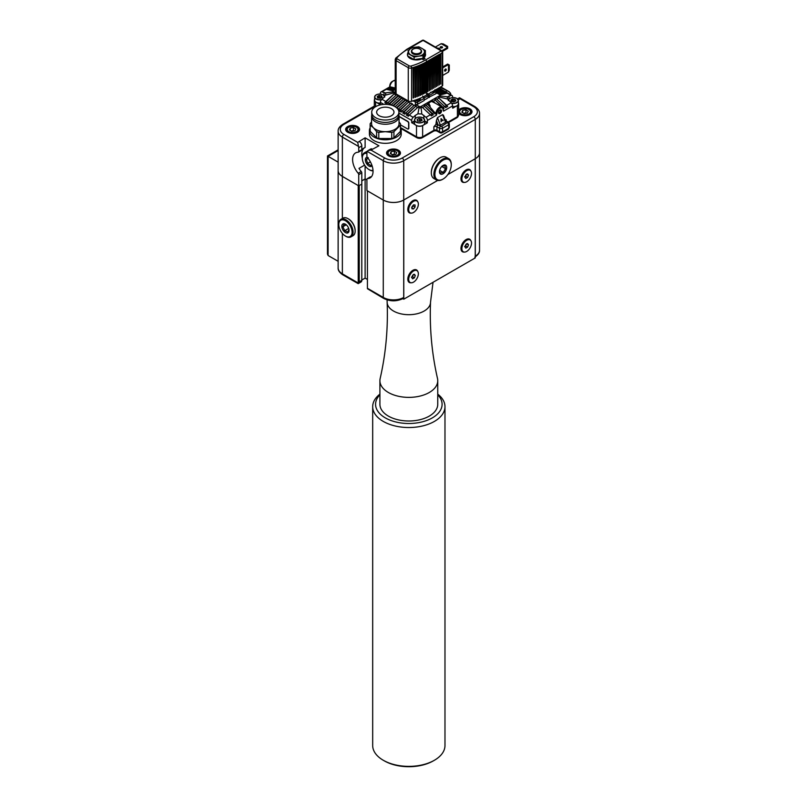 <?xml version="1.0" encoding="UTF-8"?>
<svg xmlns="http://www.w3.org/2000/svg" width="807" height="807" viewBox="0 0 807 807"><rect width="100%" height="100%" fill="white"/><g stroke="black" fill="none" stroke-linecap="round" stroke-linejoin="round"><path stroke-width="1.21" d="M338.133 162.126L328.106 156.336L338.133 150.546M358.278 185.59L342.37 176.44A14.455 8.352 180 0 1 338.133 170.539A14.455 8.352 180 0 1 338.133 170.519L338.133 267.934A14.455 8.352 180 0 0 342.37 273.845L342.37 233.425M359.246 185.59L359.246 281.814L358.197 283.63L361.052 281.986A3.611 2.088 -120 0 0 361.798 280.332L361.798 184.117L359.186 185.59M365.117 165.939L365.117 178.912L366.913 179.941L365.117 178.952L361.798 180.869M367.427 190.906L367.427 288.724L383.718 298.449C390.235 301.586 396.751 301.586 403.268 298.449A2.169 1.251 -120 0 0 403.722 297.45L403.692 200.035A14.455 8.352 180 0 1 383.275 200.055L367.427 190.866M437.687 180.435L403.742 200.005M403.772 200.025L403.772 299.195L475.242 257.927L475.242 158.757L447.804 174.594M475.262 158.717L475.293 158.727A14.455 8.352 180 0 0 479.529 152.826A14.455 8.352 180 0 1 479.529 152.826L479.529 250.231A14.455 8.352 180 0 1 475.293 256.132L475.293 158.727M368.214 157.587L366.388 159.423L367.639 163.418L370.716 165.586L371.714 164.739M367.639 163.418L370.373 161.834M387.098 299.891L387.138 302.211A21.688 12.519 0 0 0 387.148 302.464C388.147 328.368 385.817 353.708 380.158 378.503A28.921 16.695 0 0 0 379.915 380.692A28.921 16.695 0 0 0 388.803 392.727A28.921 16.695 0 0 0 429.687 392.252A28.921 16.695 0 0 0 437.747 380.692A28.921 16.695 0 0 0 437.505 378.503C431.846 353.708 429.516 328.368 430.514 302.464A21.688 12.519 0 0 0 430.524 302.211L433.036 282.299M437.747 380.692L437.747 404.297A28.921 16.695 180 0 1 429.687 415.867A28.921 16.695 180 0 1 398.033 419.791A28.921 16.695 180 0 1 379.915 404.297L379.915 380.692M387.148 302.464A21.688 12.519 0 0 0 393.806 311.209A21.688 12.519 0 0 0 424.472 310.846A21.688 12.519 0 0 0 430.514 302.464M379.915 394.139A36.154 20.871 0 0 0 372.683 406.657A36.154 20.871 0 0 0 387.874 423.665A36.154 20.871 0 0 0 425.4 425.208A36.154 20.871 0 0 0 444.98 406.657A36.154 20.871 0 0 0 437.747 394.139M437.747 394.815A33.258 19.197 180 0 1 431.12 418.551A33.258 19.197 180 0 1 389.549 419.943A33.258 19.197 180 0 1 379.915 394.815M444.98 406.657L444.98 745.507A36.154 20.871 180 0 1 434.398 760.265A36.154 20.871 180 0 1 387.874 762.504A36.154 20.871 180 0 1 383.275 760.265A36.154 20.871 180 0 1 372.683 745.507L372.683 406.657M383.275 760.265L384.293 760.85A34.701 20.034 0 0 0 388.712 763.008A34.701 20.034 0 0 0 433.369 760.85L434.398 760.265M412.004 208.065L413.537 208.942L412.004 208.801L412.004 206.753L413.537 204.857L415.07 204.988L415.07 207.036L413.123 205.916L411.59 207.823M415.07 207.036L413.537 208.942M411.136 203.465A6.819 3.934 -60 0 1 416.947 200.993A6.819 3.934 -60 0 1 415.938 210.334A6.819 3.934 -60 0 1 410.127 212.806A6.819 3.934 -60 0 1 411.136 203.465M412.77 200.731A6.819 3.934 -60 0 1 416.039 200.469L416.947 200.993M410.127 212.806L409.22 212.281A6.819 3.934 -60 0 1 407.807 209.326M467.586 177.459L465.821 178.488L464.933 177.227L465.821 174.948L467.586 173.919L468.474 175.18L467.586 177.459L465.649 176.34L464.62 176.773M465.649 176.34L466.527 174.06M466.94 174.292L468.474 175.18M466.698 170.64A6.819 3.934 -60 0 1 470.108 170.297A6.819 3.934 -60 0 1 471.157 175.765A6.819 3.934 -60 0 1 466.698 181.767A6.819 3.934 -60 0 1 463.289 182.11A6.819 3.934 -60 0 1 462.25 176.642A6.819 3.934 -60 0 1 466.698 170.64M465.942 170.035A6.819 3.934 -60 0 1 469.21 169.773L470.108 170.297M463.289 182.11L462.391 181.585A6.819 3.934 -60 0 1 460.979 178.629M343.278 223.801A5.104 2.946 60 0 1 345.436 224.215A5.104 2.946 60 0 1 349.048 230.469A5.104 2.946 60 0 1 347.605 232.971A5.104 2.946 60 0 1 342.551 229.218A5.104 2.946 60 0 1 343.278 223.801M345.941 224.548L344.095 224.154L342.874 226.747L344.73 230.681L347.807 232.023L349.028 229.44M342.874 226.747L346.253 224.79M344.73 230.681L348.674 228.401M340.887 219.322L342.935 218.142A10.118 5.841 60 0 1 343.701 217.819A10.118 5.841 60 0 1 347.999 218.647A10.118 5.841 60 0 1 355.151 231.044A10.118 5.841 60 0 1 353.052 235.674L351.015 236.855A10.118 5.841 -120 0 0 351.358 225.799A10.118 5.841 -120 0 0 341.654 219A10.118 5.841 -120 0 0 340.887 219.322A10.118 5.841 -120 0 0 338.789 223.963A10.118 5.841 -120 0 0 338.799 224.265M348.261 218.798A9.402 5.427 60 0 1 348.503 218.939A9.402 5.427 60 0 1 355.151 230.449A9.402 5.427 60 0 1 355.151 230.741M345.689 236.199A10.118 5.841 -120 0 0 345.951 236.36A10.118 5.841 -120 0 0 350.248 237.177A10.118 5.841 -120 0 0 351.015 236.855M341.452 219.948A9.402 5.427 60 0 1 351.741 229.602A9.402 5.427 60 0 1 345.436 236.058A9.402 5.427 60 0 1 338.789 224.548A9.402 5.427 60 0 1 341.452 219.948M361.798 280.039L365.117 278.122L365.117 178.952M365.117 278.122L367.427 279.444M358.217 185.59L358.217 282.995L342.37 273.845A2.169 1.251 -60 0 0 342.824 274.834L358.197 283.63M357.713 282.692L358.217 282.995M403.772 299.195L402.864 298.671M338.133 261.297L328.106 255.516L328.106 156.336L327.471 155.973L327.471 254.104L328.106 255.516M464.277 252.066A7.233 4.176 -60 0 1 460.979 248.455A7.233 4.176 -60 0 1 466.093 239.598A7.233 4.176 -60 0 1 470.874 240.657M464.277 182.412A7.233 4.176 -60 0 1 460.979 178.801A7.233 4.176 -60 0 1 466.093 169.944A7.233 4.176 -60 0 1 470.874 171.003M411.116 213.109A7.233 4.176 -60 0 1 407.807 209.497A7.233 4.176 -60 0 1 412.922 200.64A7.233 4.176 -60 0 1 417.703 201.7M411.116 282.763A7.233 4.176 -60 0 1 407.807 279.151A7.233 4.176 -60 0 1 412.922 270.295A7.233 4.176 -60 0 1 417.703 271.354M410.127 282.46A6.819 3.934 -60 0 1 409.078 276.993A6.819 3.934 -60 0 1 413.537 270.991A6.819 3.934 -60 0 1 416.947 270.648A6.819 3.934 -60 0 1 417.986 276.115A6.819 3.934 -60 0 1 413.537 282.127A6.819 3.934 -60 0 1 410.127 282.46L409.22 281.936A6.819 3.934 -60 0 1 407.807 278.98M412.77 270.385A6.819 3.934 -60 0 1 416.039 270.133L416.947 270.648M463.289 251.764A6.819 3.934 -60 0 1 462.25 246.296A6.819 3.934 -60 0 1 466.698 240.294A6.819 3.934 -60 0 1 470.108 239.951A6.819 3.934 -60 0 1 471.157 245.419A6.819 3.934 -60 0 1 466.698 251.431A6.819 3.934 -60 0 1 463.289 251.764L462.391 251.239A6.819 3.934 -60 0 1 460.979 248.284M465.942 239.689A6.819 3.934 -60 0 1 469.21 239.437L470.108 239.951M465.821 244.602L467.586 243.583L468.474 244.834L467.586 247.124L465.821 248.142L464.933 246.881L465.821 244.602M464.62 246.428L465.649 245.994L466.527 243.714M466.94 243.956L468.474 244.834M465.649 245.994L467.586 247.124M412.649 275.298L414.425 274.269L415.302 275.53L414.425 277.82L412.649 278.839L411.762 277.578L412.649 275.298M411.459 277.124L412.478 276.69L413.366 274.41M413.769 274.652L415.302 275.53M412.478 276.69L414.425 277.82M465.932 109.843L468.292 111.205L467.424 113.071L464.207 113.565L461.836 112.203L462.704 110.337L465.932 109.843L465.932 112.798L463.763 113.313M462.704 112.708L462.704 110.337M466.436 113.222L465.932 112.798M394.361 151.161L396.721 152.523L395.854 154.389L392.626 154.894L390.265 153.522L391.133 151.666L394.361 151.161L394.361 154.117L392.192 154.631M391.133 154.026L391.133 151.666M394.865 154.54L394.361 154.117M353.466 127.556L355.826 128.918L354.959 130.774L351.731 131.279L349.37 129.917L350.238 128.051L353.466 127.556L353.466 130.502L351.297 131.027M350.238 130.411L350.238 128.051M400.494 127.859A15.908 9.18 180 0 1 401.22 130.593L401.22 134.133A15.908 9.18 180 0 1 389.398 143.01A15.908 9.18 180 0 1 371.513 138.693A15.908 9.18 180 0 1 369.414 134.133L369.414 130.593A15.908 9.18 180 0 1 370.131 127.859M401.22 130.593A15.908 9.18 180 0 1 389.398 139.47A15.908 9.18 180 0 1 371.513 135.152A15.908 9.18 180 0 1 369.414 130.593M399.051 121.867L400.454 123.733A15.182 8.766 180 0 1 400.494 124.429L400.494 130.593A15.182 8.766 180 0 1 400.443 131.359L393.927 137.815A15.182 8.766 180 0 1 391.728 138.542L378.796 138.511A15.182 8.766 180 0 1 376.607 137.775L370.181 131.289A15.182 8.766 180 0 1 370.131 130.593L370.131 124.429A15.182 8.766 180 0 1 370.191 123.663L371.583 121.837M378.796 138.511L378.796 132.348A15.182 8.766 180 0 1 376.607 131.612L376.607 137.775M378.796 132.348L385.262 131.682A13.739 7.929 180 0 1 373.389 127.688L376.607 131.612M370.181 131.289L370.181 125.125L373.389 127.688A13.739 7.929 180 0 1 371.583 123.743L371.583 116.309A13.739 7.929 180 0 1 371.755 115.048M398.88 115.048A13.739 7.929 180 0 1 399.051 116.309L399.051 123.743A13.739 7.929 180 0 1 397.185 127.738A13.739 7.929 180 0 1 385.262 131.682L391.728 132.378L391.728 138.542M408.423 128.938A1.443 0.837 60 0 0 408.534 128.898A1.443 0.837 60 0 0 408.836 128.232L408.836 123.158A1.443 0.837 60 0 0 407.807 121.383L399.051 116.329A13.739 7.929 180 0 1 388.843 123.975A13.739 7.929 180 0 1 373.389 120.243A13.739 7.929 180 0 1 371.583 116.309M398.91 112.173L398.91 114.533A13.588 7.848 180 0 1 388.803 122.119A13.588 7.848 180 0 1 373.52 118.437A13.588 7.848 180 0 1 371.724 114.533L371.724 112.173A13.588 7.848 180 0 1 381.822 104.597A13.588 7.848 180 0 1 397.115 108.279A13.588 7.848 180 0 1 398.91 112.173A13.588 7.848 180 0 1 388.803 119.759A13.588 7.848 180 0 1 373.52 116.077A13.588 7.848 180 0 1 371.724 112.173M377.787 114.665A8.675 5.013 180 0 1 376.637 112.173A8.675 5.013 180 0 1 383.083 107.341A8.675 5.013 180 0 1 392.848 109.691A8.675 5.013 180 0 1 393.987 112.173A8.675 5.013 180 0 1 387.542 117.015A8.675 5.013 180 0 1 377.787 114.665M393.927 137.815L393.927 131.652A15.182 8.766 180 0 1 391.728 132.378M393.927 131.652L400.443 125.196L400.443 131.359M400.494 124.429A15.182 8.766 180 0 1 400.443 125.196M370.181 125.125A15.182 8.766 180 0 1 370.131 124.429M435.266 171.336A11.57 6.678 -60 0 1 444.304 159.574A11.57 6.678 -60 0 1 451.264 164.89A11.57 6.678 -60 0 1 443.083 179.063A11.57 6.678 -60 0 1 435.266 171.336M446.533 168.855A5.104 2.946 -60 0 1 442.549 174.05A5.104 2.946 -60 0 1 439.472 171.699A5.104 2.946 -60 0 1 439.633 170.378A5.104 2.946 -60 0 1 443.083 165.445A5.104 2.946 -60 0 1 446.533 168.855M451.264 164.608A12.287 7.092 120 0 0 451.264 164.305A12.287 7.092 120 0 0 448.722 158.676A12.287 7.092 120 0 0 434.267 171.155A12.287 7.092 120 0 0 436.426 179.961A12.287 7.092 120 0 0 442.569 179.356A12.287 7.092 120 0 0 442.831 179.204M436.426 179.961L433.873 178.488A12.287 7.092 -60 0 1 431.321 172.859A12.287 7.092 -60 0 1 431.715 169.672A12.287 7.092 -60 0 1 440.017 157.809A12.287 7.092 -60 0 1 446.16 157.204L448.722 158.676M439.754 157.96A11.57 6.678 120 0 0 439.502 158.101A11.57 6.678 120 0 0 431.695 169.268A11.57 6.678 120 0 0 431.321 172.274A11.57 6.678 120 0 0 431.331 172.557M439.512 171.104L440.299 173.061L443.265 172.416L445.535 168.663L444.849 165.576L441.883 166.232M445.535 168.663L441.772 166.494M443.265 172.416L439.644 170.327M403.722 297.45A14.455 8.352 180 0 1 383.275 297.45L383.275 200.055L366.913 190.573L366.913 179.356A1.443 0.837 60 0 1 367.215 178.69A1.443 0.837 60 0 1 367.467 178.619A14.455 8.352 60 0 0 370.05 177.944A14.455 8.352 60 0 0 367.467 157.587A1.443 0.837 60 0 1 366.913 156.215L366.913 152.432A3.611 2.088 60 0 1 367.124 151.383L383.275 160.704A14.455 8.352 0 0 0 403.722 160.704L475.293 119.375L475.293 158.697A14.455 8.352 0 0 0 479.529 152.795L479.529 113.474C479.731 111.134 478.178 108.844 474.839 106.585A2.169 1.251 -60 0 0 473.759 106.685A12.287 7.092 180 0 1 473.759 116.722A2.169 1.251 60 0 1 475.293 119.375A14.455 8.352 0 0 0 479.529 113.474M473.759 116.722L402.189 158.041A12.287 7.092 180 0 1 384.808 158.041A2.169 1.251 120 0 0 383.275 160.704L383.275 200.015A14.455 8.352 0 0 0 403.722 200.015L437.646 180.435M384.808 158.041L370.998 150.072L378.927 145.795L365.117 137.826L365.117 147.419L361.798 149.335M364.482 147.782A14.455 8.352 -120 0 0 362.313 158.192M365.117 137.826L357.713 142.405L343.903 134.436A2.169 1.251 120 0 0 342.37 137.089L342.37 176.4L358.732 185.852L361.798 184.077L361.798 172.859A1.443 0.837 -120 0 0 361.243 171.488L358.177 173.253A14.455 8.352 60 0 1 355.594 152.896A14.455 8.352 60 0 1 358.177 152.22A1.443 0.837 60 0 0 358.429 152.16L361.496 150.384A1.443 0.837 -120 0 0 361.798 149.719L358.732 151.494A1.443 0.837 60 0 1 358.429 152.16M343.903 134.436A12.287 7.092 180 0 1 343.903 124.399A2.169 1.251 -120 0 0 342.824 124.288C339.505 126.528 337.941 128.827 338.133 131.188A14.455 8.352 0 0 0 342.37 137.089L358.52 146.41A3.611 2.088 60 0 1 358.732 147.711L361.798 145.946A3.611 2.088 -120 0 0 359.246 141.518M361.798 145.946L361.798 149.719M358.732 147.711L358.732 151.494M358.177 173.253A1.443 0.837 60 0 1 358.732 174.635L358.732 185.852M364.593 165.142L358.984 168.381A14.455 8.352 -120 0 0 361.243 171.488M361.798 180.829L365.117 178.912M458.275 99.977L459.95 98.716L473.759 106.685M460.313 114.624A6.506 3.753 180 0 1 458.669 112.748M458.669 111.376A6.506 3.753 180 0 1 463.137 108.471A6.506 3.753 180 0 1 469.664 109.399A6.506 3.753 180 0 1 471.57 112.062A6.506 3.753 180 0 1 469.815 114.624M458.669 113.262A6.94 4.005 0 0 0 460.161 114.533A6.94 4.005 0 0 0 469.977 114.533A6.94 4.005 0 0 0 469.977 108.874A6.94 4.005 0 0 0 458.669 110.156M388.742 155.953A6.506 3.753 180 0 1 386.987 153.38A6.506 3.753 180 0 1 391.002 149.91A6.506 3.753 180 0 1 398.093 150.727A6.506 3.753 180 0 1 400 153.38A6.506 3.753 180 0 1 398.244 155.953M398.406 150.193A6.94 4.005 0 0 0 388.591 150.193A6.94 4.005 0 0 0 388.591 155.862A6.94 4.005 0 0 0 398.406 155.862A6.94 4.005 0 0 0 398.406 150.193M347.847 132.338A6.506 3.753 180 0 1 346.092 129.766A6.506 3.753 180 0 1 350.107 126.296A6.506 3.753 180 0 1 357.198 127.113A6.506 3.753 180 0 1 359.105 129.766A6.506 3.753 180 0 1 357.35 132.338M357.501 126.578A6.94 4.005 0 0 0 347.686 126.578A6.94 4.005 0 0 0 347.686 132.247A6.94 4.005 0 0 0 357.501 132.247A6.94 4.005 0 0 0 357.501 126.578M475.293 158.697L447.855 174.534M338.133 131.188L338.133 170.499A14.455 8.352 0 0 0 342.37 176.4M459.143 98.252L459.95 98.716L459.143 98.252M358.52 146.41L357.713 142.405M440.087 87.247L449.196 91.776L450.538 93.279A3.611 2.088 -120 0 1 450.75 94.59M370.998 150.072L368.607 150.334L367.124 151.383M372.531 149.194A3.611 2.088 -120 0 0 370.726 149.013L367.881 150.657M367.467 178.619L370.534 176.854A14.455 8.352 -120 0 0 371.422 176.773M373.005 170.307A9.402 5.427 60 0 1 368.96 169.551A9.402 5.427 60 0 1 365.026 165.798A9.402 5.427 60 0 1 362.313 158.041A9.402 5.427 60 0 1 366.913 153.401M372.088 165.768A5.104 2.946 60 0 1 366.822 164.013A5.104 2.946 60 0 1 367.215 157.224M369.202 169.692A10.118 5.841 -120 0 0 369.465 169.853A10.118 5.841 -120 0 0 373.036 170.812M366.913 152.392A10.118 5.841 -120 0 0 364.411 152.816A10.118 5.841 -120 0 0 362.313 157.456A10.118 5.841 -120 0 0 362.313 157.758M364.411 152.816L366.449 151.635A10.118 5.841 60 0 1 367.145 151.333M366.388 159.423L368.133 158.404M458.083 116.208A3.763 2.169 180 0 1 456.994 117.671L448.692 122.452M448.763 128.202L448.763 128.525A1.594 0.918 180 0 1 448.299 129.181L442.165 132.721A1.594 0.918 180 0 1 439.916 132.721L437.354 131.248A2.744 1.584 0 0 0 433.47 131.248L422.222 137.735A3.763 2.169 180 0 1 416.906 137.735L400.766 128.414M441.409 120.223L441.943 119.92L441.399 119.345M442.115 119.9L441.399 119.133L441.419 120.314L441.943 119.92M441.187 118.639L441.066 121.746L441.015 118.659M441.217 118.629L443.114 120.647L442.186 120.182M442.922 120.757L442.317 120.112L441.419 120.626L441.237 121.726M424.189 99.917A14.062 8.12 180 0 0 425.37 99.412L427.417 98.232A14.062 8.12 180 0 0 428.275 97.546L435.931 93.703L435.931 91.574L429.263 95.428L429.263 97.546M433.884 130.3L433.884 126.76L435.931 124.399A3.611 2.088 180 0 1 437.969 124.984L441.55 126.467L447.683 122.331A1.443 0.837 -60 0 1 448.41 122.261L449.338 123.804L449.338 127.345A2.169 1.251 180 0 1 448.712 128.232L442.569 131.773A2.169 1.251 180 0 1 439.502 131.773L436.95 130.3A2.169 1.251 180 0 0 433.884 130.3L422.636 136.797A4.338 2.502 180 0 1 416.503 136.797L400.494 127.556M445.525 122.261L442.569 114.655L443.396 115.149L445.868 121.504L445.525 122.261L440.41 125.216L438.211 125.125L436.436 120.556L435.931 124.399M436.436 120.556L437.465 117.61L440.41 125.216M442.569 114.655L437.465 117.61M444.102 119.678L446.15 119.678L446.15 121.443M452.798 108.158L457.398 105.505A4.338 2.502 0 0 0 458.669 103.74L458.669 114.947A4.338 2.502 180 0 1 457.398 116.722L448.107 122.089M439.926 95.972L447.461 96.769L447.663 99.049L451.143 102.802A2.895 1.675 -120 0 1 452.596 105.899L452.596 108.047M443.194 109.47L443.598 111.094L443.083 109.853A4.338 2.502 120 0 0 440.017 108.219A4.338 2.502 120 0 0 436.95 113.394L436.436 115.23L427.438 120.425L427.236 122.916L422.636 125.579A4.338 2.502 180 0 1 416.503 125.579L411.691 122.563L414.505 120.939M441.55 110.882A2.169 1.251 120 0 0 441.096 109.883A2.169 1.251 120 0 0 439.432 110.468A2.169 1.251 120 0 0 438.483 112.647A2.169 1.251 120 0 0 438.927 113.646A2.169 1.251 120 0 0 440.602 113.061A2.169 1.251 120 0 0 441.55 110.882M374.63 99.281A4.338 2.502 0 0 0 374.327 100.189A4.338 2.502 0 0 0 375.598 101.964L380.208 104.617M406.335 115.058A2.895 1.675 -60 0 1 407.242 113.898L415.988 105.959L407.535 114.251A4.338 2.502 -60 0 1 406.335 115.058L408.382 116.238A2.895 1.675 -60 0 1 409.29 115.078L413.174 117.328A2.895 1.675 120 0 0 411.691 120.445L411.691 122.563M380.41 94.056L380.41 93.269A2.895 1.675 60 0 1 381.005 91.948A2.895 1.675 60 0 1 381.862 91.847L385.343 92.926L385.766 93.995L383.991 97.354L381.893 99.261A2.895 1.675 120 0 0 380.41 102.388L380.41 104.507M458.669 103.74A4.338 2.502 0 0 0 458.366 102.822M447.239 97.546L447.461 96.769L451.113 95.428A2.895 1.675 -60 0 1 451.991 95.519A2.895 1.675 -60 0 1 452.596 96.84L452.596 97.597M394.139 90.081L388.621 88.82A4.338 2.502 60 0 1 387.41 88.256L385.363 89.436A2.895 1.675 60 0 1 385.403 89.406A2.895 1.675 60 0 1 386.26 89.315L381.862 91.847M387.41 88.256A2.895 1.675 60 0 1 387.451 88.225A2.895 1.675 60 0 1 388.298 88.134L394.905 89.638M395.248 88.034L389.973 86.773L388.944 87.368A2.895 1.675 60 0 1 388.984 87.338A2.895 1.675 60 0 1 389.842 87.247L388.298 88.134M395.248 80.286A5.064 2.925 120 0 0 389.922 86.803L389.922 86.238M413.174 117.328L415.272 115.421L415.272 118.447M402.754 112.99A2.895 1.675 -60 0 1 403.671 111.83L412.407 103.891L403.954 112.183A4.338 2.502 -60 0 1 402.754 112.99L404.801 114.17A2.895 1.675 -60 0 1 405.709 113.02L414.455 105.071L415.988 105.959M399.183 110.922A2.895 1.675 -60 0 1 400.09 109.772L408.836 101.823L400.383 110.115A4.338 2.502 -60 0 1 399.183 110.922L401.22 112.102A2.895 1.675 -60 0 1 402.138 110.952L410.874 103.003L412.407 103.891M398.053 109.429A2.895 1.675 -60 0 1 398.557 108.884L407.303 100.936L408.836 101.823M396.499 107.714A2.895 1.675 -60 0 1 396.509 107.704L405.255 99.755L406.889 101.319M392.898 105.667A2.895 1.675 -60 0 1 392.928 105.636L401.674 97.697L403.308 99.251M391.082 105.071A2.895 1.675 -60 0 1 391.395 104.749L400.141 96.81L401.674 97.697M388.55 104.557A2.895 1.675 -60 0 1 389.357 103.568L398.093 95.63L399.727 97.183M384.868 102.66A2.895 1.675 -60 0 1 385.776 101.5L394.522 93.562L386.059 101.853A4.338 2.502 -60 0 1 384.868 102.66L386.906 103.841A2.895 1.675 -60 0 1 387.814 102.681L396.56 94.742L398.093 95.63M438.907 87.953L438.887 87.943A2.895 1.675 -60 0 1 438.907 87.953A2.895 1.675 -60 0 1 438.937 87.973L440.975 89.153A2.895 1.675 -60 0 0 440.955 89.143A2.895 1.675 -60 0 0 440.067 89.052L436.002 90.051M436.355 91.221L441.6 89.93A2.895 1.675 -60 0 1 442.488 90.021A2.895 1.675 -60 0 1 442.508 90.041L440.955 89.143M451.113 95.428L447.229 93.178A2.895 1.675 -60 0 1 448.107 93.269A2.895 1.675 -60 0 1 448.137 93.289L446.089 92.109A2.895 1.675 -60 0 1 446.089 92.109A2.895 1.675 -60 0 0 445.182 91.998L443.648 91.11A2.895 1.675 -60 0 1 444.526 91.201A2.895 1.675 -60 0 1 444.556 91.221L442.508 90.041A4.338 2.502 120 0 1 441.318 90.616L436.355 91.837M449.338 123.804A2.169 1.251 180 0 1 448.712 124.692L442.569 128.232A2.169 1.251 180 0 1 439.502 128.232L436.95 126.76A1.443 0.837 120 0 1 437.969 124.984L436.436 124.096M428.85 93.733L429.263 95.428L428.275 95.428A14.062 8.12 180 0 1 424.189 97.788L424.189 100.482L417.522 104.325A1.443 0.837 180 0 1 415.474 104.325L419.055 106.393A1.443 0.837 0 0 0 421.103 106.393L439.502 95.771A1.443 0.837 0 0 0 439.926 95.176L439.926 96.517A1.443 0.837 180 0 1 439.502 97.102L438.483 97.697L446.745 105.344A2.895 1.675 60 0 1 447.633 106.494L445.595 107.674A2.895 1.675 60 0 0 444.697 106.524L436.436 98.878L434.902 99.755L443.164 107.412A2.895 1.675 60 0 1 444.062 108.562L443.245 109.026M443.083 109.238L442.034 107.089A5.064 2.925 -60 0 0 438.201 108.37A5.064 2.925 -60 0 0 435.931 113.373L436.95 113.394M421.103 106.393L421.103 107.724A1.443 0.837 180 0 1 419.055 107.724L417.915 113.827L421.799 113.979L421.103 107.724L422.122 107.139L430.383 114.786A2.895 1.675 60 0 1 431.281 115.936L433.319 114.755A2.895 1.675 60 0 0 432.431 113.605L424.169 105.959L425.703 105.071L433.964 112.718A2.895 1.675 60 0 1 434.852 113.878L436.93 113.646M436.042 113.595L436.436 115.23M427.438 120.425A2.895 1.675 -120 0 0 425.985 117.328L430.383 114.786M421.799 113.979L425.985 117.328M385.343 92.926L393.07 91.847M393.1 90.878L386.26 89.315M395.248 88.488L389.842 87.247M417.915 113.827L415.272 115.421M419.055 106.393L419.055 107.724L418.036 107.139L409.29 115.078M394.522 93.562L393.493 92.966A1.443 0.837 180 0 1 393.07 92.381L393.07 91.05A1.443 0.837 0 0 0 393.493 91.635L395.248 92.654M385.534 95.135L393.493 92.966L393.493 91.635M396.842 108.017L405.255 100.371M405.255 99.755L403.722 98.878L395.087 106.716M393.372 105.858L401.674 98.313M398.093 96.245L389.64 103.921A4.338 2.502 -60 0 1 388.732 104.577M437.939 88.498A4.338 2.502 120 0 0 438.937 87.973M443.648 91.11L436.526 92.866M445.182 91.998L438.06 93.753M444.526 91.201L446.059 92.089A4.338 2.502 120 0 1 444.889 92.684L438.806 94.187M447.229 93.178L439.886 94.984M439.502 95.771L439.502 97.102L447.663 99.049M438.483 97.697L446.422 105.667A4.338 2.502 -120 0 0 447.633 106.494M434.902 99.755L442.851 107.734A4.338 2.502 -120 0 0 444.062 108.562M428.779 103.296L427.75 103.891L430.181 106.141L428.779 103.296A5.064 2.925 120 0 1 431.826 101.541L435.064 103.064M430.181 106.141L428.406 105.122L434.68 112.445L434.055 112.809M435.881 113.283L434.68 112.445M424.169 105.959L432.108 113.928A4.338 2.502 -120 0 0 433.319 114.755M395.248 89.446L393.493 90.455A1.443 0.837 0 0 0 393.07 91.05M408.836 102.439L410.46 103.387M412.407 104.507L414.041 105.445M415.988 106.574L417.623 107.513M394.522 94.177L396.146 95.115M439.926 95.176A1.443 0.837 0 0 0 439.502 94.59L436.355 92.765M431.826 101.541L432.855 100.936L435.286 103.195M434.902 100.381L433.268 101.319M438.483 98.313L436.849 99.251M424.169 106.574L422.535 107.523M427.75 103.891L426.116 105.455M427.75 104.507L428.406 105.122M400.494 124.843L407.606 128.938A1.443 0.837 -120 0 0 408.332 129.009A1.443 0.837 -120 0 0 408.624 128.353L408.624 123.279A1.443 0.837 -120 0 0 407.606 121.504L399.051 116.561M435.931 90.394A1.443 0.837 180 0 1 436.355 90.989L436.355 93.118A1.443 0.837 180 0 1 435.931 93.703M414.173 100.29L418.823 100.29L420.618 98.05A4.126 2.381 0 0 0 420.618 98.04L420.699 98.01M434.781 90.313A3.974 2.3 180 0 1 434.045 91.504L434.933 89.829M430.787 92.19L433.137 92.028A3.974 2.3 0 0 0 433.621 91.786L433.611 91.796A3.974 2.3 0 0 0 434.045 91.504L433.137 92.028L434.045 91.504M415.474 104.325L415.474 102.207A1.443 0.837 180 0 0 417.522 102.207L424.189 98.353L423.039 96.931M419.731 99.765A3.974 2.3 0 0 1 419.307 100.048L419.297 100.058A3.974 2.3 0 0 1 418.823 100.29L419.731 99.765A3.974 2.3 180 0 0 420.477 98.424L420.477 98.111A3.974 2.3 0 0 1 419.307 99.695A3.974 2.3 0 0 1 415.03 100.199M424.189 97.788L422.737 96.134M428.275 97.546L427.468 93.41M425.37 99.412A14.062 8.12 0 0 0 427.417 98.232M380.41 103.084A5.064 2.925 180 0 1 376.112 102.257A5.064 2.925 180 0 1 374.63 100.189L374.63 97.001A5.064 2.925 0 0 0 376.112 99.069A5.064 2.925 0 0 0 381.429 99.745M380.854 98.151A0.999 0.575 180 0 1 381.882 97.556L382.165 96.941A0.999 0.575 180 0 1 381.792 96.134L381.005 95.67A0.999 0.575 180 0 1 379.603 95.458L378.523 95.619A0.999 0.575 180 0 1 377.505 96.215L377.212 96.84A0.999 0.575 180 0 1 377.585 97.647L378.382 98.101A0.999 0.575 180 0 1 379.774 98.323L380.854 98.141M381.005 97.98L378.523 97.929L378.523 95.63L378.523 98.061M451.597 103.296A5.064 2.925 0 0 0 458.366 100.552L458.366 103.74A5.064 2.925 180 0 1 456.883 105.798A5.064 2.925 180 0 1 452.596 106.625M454.472 101.692A0.999 0.575 180 0 1 455.501 101.107L455.784 100.482A0.999 0.575 180 0 1 455.41 99.675L454.623 99.221A0.999 0.575 180 0 1 453.221 98.999L452.142 99.16A0.999 0.575 180 0 1 451.123 99.755L450.831 100.381A0.999 0.575 180 0 1 451.204 101.188L452.001 101.642A0.999 0.575 180 0 1 453.393 101.864L454.472 101.682M452.142 99.16L452.142 101.601M454.623 101.521L452.142 101.47L452.142 99.2M416.039 117.933A5.064 2.925 0 0 0 414.505 120.031C415.746 117.126 418.621 116.42 423.12 117.893L424.633 120.031L424.633 123.219A5.064 2.925 180 0 1 423.15 125.287A5.064 2.925 180 0 1 415.988 125.287A5.064 2.925 180 0 1 414.505 123.219L414.505 120.031A5.064 2.925 0 0 0 415.988 122.099A5.064 2.925 0 0 0 421.506 122.725A5.064 2.925 0 0 0 424.633 120.031A5.064 2.925 0 0 0 423.15 117.963A5.064 2.925 0 0 0 423.09 117.933M420.729 121.171A0.999 0.575 180 0 1 421.758 120.586L422.041 119.961A0.999 0.575 180 0 1 421.668 119.154L420.881 118.7A0.999 0.575 180 0 1 419.479 118.478L418.399 118.639A0.999 0.575 180 0 1 417.38 119.234L417.088 119.86A0.999 0.575 180 0 1 417.461 120.667L418.258 121.121A0.999 0.575 180 0 1 419.65 121.343L420.729 121.161M420.881 121L418.399 121.08M431.816 92.028A3.974 2.3 0 0 0 434.66 90.384M424.421 58.931L424.421 58.397L422.888 59.456M421.819 58.921L414.677 59.607M413.698 59.446L410.218 58.165L408.312 56.359M407.938 56.107L408.231 56.813M424.421 58.397L423.403 57.801A26027.384 15026.986 -120 0 0 423.352 57.781L425.178 55.3M421.819 58.659A26027.384 15026.986 60 0 1 421.869 58.689L422.888 59.284M442.266 85.996A1.443 0.837 0 0 0 442.69 85.401L442.69 52.112A1.443 0.837 180 0 1 442.266 52.697L442.266 85.996L426.621 95.024A57.842 33.39 0 0 1 411.61 101.279A2.895 1.675 0 0 1 408.271 100.966L396.096 93.935A2.895 1.675 0 0 1 395.248 92.755L395.248 59.456L395.753 58.134L406.678 49.378A1.443 0.837 60 0 1 407.404 49.449A56.389 32.562 0 0 0 396.852 57.902A1.443 0.837 0 0 0 397.115 58.861L409.3 65.902A1.443 0.837 0 0 0 410.965 66.053A56.389 32.562 0 0 0 425.602 59.96L441.247 50.932L423.039 40.421L407.404 49.449M425.259 53.423A9.038 5.215 180 0 1 425.541 54.705A9.038 5.215 180 0 1 423.746 57.832L425.037 58.578L423.201 59.637L421.9 58.891A9.038 5.215 180 0 1 407.727 55.965M407.626 55.703A9.038 5.215 180 0 1 407.464 54.705A9.038 5.215 180 0 1 407.626 53.706M407.474 55.007A9.038 5.215 180 0 1 407.626 54.301M408.957 50.266L407.959 50.841L408.544 51.174M426.389 92.321L426.389 61.978M426.489 62.038A58.124 33.561 0 0 0 426.752 61.897L426.752 92.24A58.124 33.561 180 0 1 426.489 92.381M426.752 61.897L426.621 61.736A57.842 33.39 180 0 1 426.187 61.978A57.842 33.39 180 0 1 425.198 62.532A57.842 33.39 180 0 1 424.714 62.785L425.027 93.188L424.714 62.785A57.842 33.39 180 0 1 423.695 63.309A57.842 33.39 180 0 1 423.201 63.551L423.504 93.965L423.201 63.551A57.842 33.39 180 0 1 422.142 64.066A57.842 33.39 180 0 1 421.637 64.298L421.94 94.712L421.637 64.298A57.842 33.39 180 0 1 420.538 64.782A57.842 33.39 180 0 1 420.013 65.014L420.316 95.428L420.013 65.014A57.842 33.39 180 0 1 418.883 65.478A57.842 33.39 180 0 1 418.339 65.7L418.651 96.124L418.339 65.7A57.842 33.39 180 0 1 417.179 66.144A57.842 33.39 180 0 1 416.624 66.345L416.926 96.779L416.624 66.345A57.842 33.39 180 0 1 415.423 66.779A57.842 33.39 180 0 1 414.838 66.971L415.151 97.405L414.838 66.971A57.842 33.39 180 0 1 413.608 67.374A57.842 33.39 180 0 1 413.013 67.566L413.315 98L413.013 67.566A57.842 33.39 180 0 1 411.61 67.98L411.61 101.279M440.703 84.059L440.703 53.716M440.814 53.776L440.814 84.12M441.066 53.625L439.069 54.543L439.633 54.452L439.381 84.947L439.069 54.543L437.636 55.37L438.201 55.279L437.949 85.774L437.636 55.37L436.204 56.197L436.769 56.107L436.516 86.601L436.204 56.197L434.781 57.025L435.084 87.428L434.781 57.025L433.349 57.852L433.652 88.256L433.349 57.852L431.916 58.679L432.219 89.083L431.916 58.679L430.484 59.506L430.787 89.9L430.484 59.506L429.052 60.333L429.354 90.727L429.052 60.333L427.619 61.161L427.922 91.554L427.619 61.161L426.651 61.836M439.381 54.604L439.381 84.947M437.949 55.431L437.949 85.774M436.516 56.258L436.516 86.601M433.803 57.701L433.652 88.256M435.235 56.873L435.084 87.428M432.37 58.528L432.219 89.083M430.938 59.355L430.787 89.9M428.083 61.009L427.922 91.554M429.516 60.182L429.354 90.727M425.027 62.845A58.124 33.561 0 0 0 425.289 62.704L425.289 93.047A58.124 33.561 180 0 1 425.027 93.188M423.685 63.43L423.786 93.824A58.124 33.561 180 0 1 423.504 93.965M420.528 64.913L420.608 95.307A58.124 33.561 180 0 1 420.316 95.428M421.94 64.368A58.124 33.561 0 0 0 422.222 64.237L422.222 94.58A58.124 33.561 180 0 1 421.94 94.712M418.863 65.609L418.954 96.003A58.124 33.561 180 0 1 418.651 96.124M417.158 66.275L417.239 96.658A58.124 33.561 180 0 1 416.926 96.779M413.315 67.657A58.124 33.561 0 0 0 413.648 67.556L413.648 97.899A58.124 33.561 180 0 1 413.315 98M415.151 67.062A58.124 33.561 0 0 0 415.474 66.951L415.474 97.294A58.124 33.561 180 0 1 415.151 97.405M425.128 53.746A9.038 5.215 180 0 1 425.521 55.007M442.69 75.434L448.48 72.085L449.297 70.199L449.297 65.004L448.48 64.53L448.48 72.085M442.69 66.931L447.663 64.066L448.48 64.53L442.69 67.879M445.414 71.056A1.19 0.686 120 0 0 445.414 69.109A1.19 0.686 120 0 0 445.414 71.056M444.566 70.602A1.19 0.686 120 0 0 445.434 69.089M442.468 51.335L447.633 48.349L447.633 47.401L441.812 50.77M442.216 47.784A1.19 0.686 0 0 0 440.481 47.784M435.366 47.048L441.197 43.689L443.235 43.921L447.633 46.463L447.633 47.401L441.197 43.689M439.734 49.57A1.987 1.15 0 0 0 439.754 49.378A1.987 1.15 0 0 0 439.169 48.571A1.987 1.15 0 0 0 437.444 48.249M439.886 49.651A2.169 1.251 0 0 0 439.936 49.378A2.169 1.251 0 0 0 439.301 48.501A2.169 1.251 0 0 0 437.293 48.158M439.936 49.439A2.169 1.251 0 0 0 439.301 48.612A2.169 1.251 0 0 0 438.736 48.38M442.186 46.826A1.19 0.686 0 0 0 440.501 47.805A1.19 0.686 0 0 0 442.186 46.826M439.311 49.136L438.191 48.491L439.311 49.136M439.512 49.439L437.666 48.37M439.361 49.106L438.292 48.551M425.37 50.559L422.122 48.511A7.949 4.59 0 0 0 414.445 47.32L418.873 46.806L422.122 48.511A7.949 4.59 180 0 1 424.179 52.939L422.989 55.683L418.561 56.187A7.949 4.59 0 0 0 424.179 52.939L425.37 50.559L425.37 53.161L422.989 58.275L422.989 55.683M414.445 47.32A7.949 4.59 0 0 0 408.816 50.569A7.949 4.59 0 0 0 410.874 54.997A7.949 4.59 0 0 0 418.561 56.187L414.122 57.055L407.626 53.302L410.006 48.178L414.445 47.32M411.459 51.487A5.064 2.925 0 0 0 411.439 51.759A5.064 2.925 0 0 0 412.922 53.817A5.064 2.925 0 0 0 418.44 54.452A5.064 2.925 0 0 0 421.557 51.759A5.064 2.925 0 0 0 421.536 51.487M407.626 53.302L407.626 55.905L414.122 59.647L422.989 58.275M414.122 57.055L414.122 59.647M420.074 49.146A5.064 2.925 180 0 1 421.557 51.214A5.064 2.925 180 0 1 418.44 53.918A5.064 2.925 180 0 1 412.922 53.282A5.064 2.925 180 0 1 411.439 51.214A5.064 2.925 180 0 1 414.566 48.511A5.064 2.925 180 0 1 420.074 49.146M413.174 52.969A4.711 2.714 180 0 1 413.174 49.126A4.711 2.714 180 0 1 419.832 49.126A4.711 2.714 180 0 1 419.832 52.969A4.711 2.714 180 0 1 413.174 52.969M342.37 218.465L342.37 176.44M383.718 298.449A2.169 1.251 -60 0 1 383.275 297.45L367.427 288.301M361.798 280.332L359.246 281.814M469.17 114.937A6.143 3.551 0 0 0 469.412 114.806A6.143 3.551 0 0 0 471.207 112.294C471.359 106.504 456.318 108.663 458.921 112.294A6.143 3.551 0 0 0 460.716 114.806A6.143 3.551 0 0 0 460.968 114.937M468.897 113.918A5.427 3.127 180 0 1 461.231 113.918A5.427 3.127 180 0 1 461.231 109.49A5.427 3.127 180 0 1 468.897 109.49A5.427 3.127 180 0 1 468.897 113.918M397.599 156.255A6.143 3.551 0 0 0 397.841 156.124A6.143 3.551 0 0 0 399.636 153.612C399.788 147.822 384.747 149.991 387.35 153.612A6.143 3.551 0 0 0 389.145 156.124A6.143 3.551 0 0 0 389.398 156.255M397.326 155.237A5.427 3.127 180 0 1 389.66 155.237A5.427 3.127 180 0 1 389.66 150.808A5.427 3.127 180 0 1 397.326 150.808A5.427 3.127 180 0 1 397.326 155.237M356.694 132.651A6.143 3.551 0 0 0 356.946 132.509A6.143 3.551 0 0 0 358.742 130.008C358.893 124.217 343.853 126.376 346.455 130.008A6.143 3.551 0 0 0 348.251 132.509A6.143 3.551 0 0 0 348.493 132.651M356.432 131.632A5.427 3.127 180 0 1 348.765 131.632A5.427 3.127 180 0 1 348.765 127.203A5.427 3.127 180 0 1 356.432 127.203A5.427 3.127 180 0 1 356.432 131.632M402.189 158.041A2.169 1.251 60 0 1 403.722 160.704L403.722 200.015M358.732 174.635L361.798 172.859M446.664 91.04L445.454 91.736M343.903 124.399L374.327 106.827M422.636 125.579L422.636 136.797M457.398 105.505L457.398 116.722M452.596 105.899L443.598 111.094M375.598 101.964L375.598 106.685M416.503 125.579L416.503 136.797M411.691 120.445L398.91 113.071M383.85 104.375L380.41 102.388M433.884 126.76A2.169 1.251 0 0 1 436.95 126.76L436.95 130.3M440.531 126.467A1.443 0.837 120 0 0 439.502 128.232L439.502 131.773M441.55 126.467A1.443 0.837 60 0 1 442.569 128.232L442.569 131.773M447.683 122.916A1.443 0.837 60 0 1 448.712 124.692L448.712 128.232M446.15 119.678A2.169 1.251 0 0 0 445.514 120.515L445.514 120.556M447.683 122.331L445.757 121.211M383.991 92.331L383.991 95.418M414.505 121.413L411.903 122.916M381.893 99.261L385.776 101.5M405.709 113.02L407.242 113.898M402.138 110.952L403.671 111.83M398.557 108.884L400.09 109.772M391.395 104.749L392.928 105.636M387.814 102.681L389.357 103.568M441.6 89.93L440.067 89.052M449.015 95.942L449.015 98.958M446.745 105.344L451.143 102.802M443.164 107.412L444.697 106.524M432.431 113.605L433.964 112.718M423.867 115.361L423.867 118.447M424.633 120.939L427.438 122.563M427.236 122.916L424.633 121.413M388.621 88.82L387.34 89.557M407.535 114.251L409.169 115.199M403.954 112.183L405.588 113.131M400.383 110.115L402.017 111.063M397.004 108.168L398.436 108.995M389.64 103.921L391.274 104.87M386.059 101.853L387.703 102.802M437.787 88.578L439.038 89.305M441.318 90.616L442.609 91.373M444.889 92.684L446.19 93.43M446.422 105.667L444.788 106.605M432.108 113.928L430.474 114.876M416.473 100.451A1.443 0.837 -60 0 0 415.474 102.207L413.093 100.825M456.994 116.954L456.994 117.671M448.299 128.474L448.299 129.181M442.165 131.965L442.165 132.721M439.916 131.965L439.916 132.721M437.354 130.532L437.354 131.248M433.47 130.532L433.47 131.248M422.222 136.998L422.222 137.735M416.906 136.998L416.906 137.735M417.522 104.325L417.522 102.207A1.443 0.837 -120 0 0 416.533 100.451M435.225 90.061A1.443 0.837 60 0 1 435.931 91.574A1.443 0.837 180 0 0 436.355 90.989A1.443 1.443 0 0 0 435.699 89.779M384.596 96.719A4.913 2.835 0 0 0 383.164 94.883A4.913 2.835 0 0 0 376.213 94.883A4.913 2.835 0 0 0 376.213 98.898A4.913 2.835 0 0 0 381.661 99.493M382.165 97.516L382.165 96.941M381.005 97.839L381.005 95.67M379.603 97.758L379.603 95.458M377.505 96.971L377.505 96.215M384.707 96.598A5.064 2.925 0 0 0 383.275 94.944A5.064 2.925 0 0 0 383.214 94.913M376.163 94.913A5.064 2.925 0 0 0 374.63 97.001C375.87 94.106 378.745 93.39 383.244 94.873L384.757 97.001M451.375 103.044A4.913 2.835 0 0 0 457.377 102.025A4.913 2.835 0 0 0 456.782 98.424A4.913 2.835 0 0 0 451.617 97.768A4.913 2.835 0 0 0 448.41 100.199M455.784 101.067L455.784 100.482M454.623 101.379L454.623 99.221M453.221 101.299L453.221 98.999M451.123 100.522L451.123 99.755M448.248 100.552C449.489 97.647 452.364 96.931 456.853 98.414L458.366 100.552A5.064 2.925 0 0 0 456.883 98.484A5.064 2.925 0 0 0 456.833 98.454M449.781 98.454A5.064 2.925 0 0 0 448.309 100.078M416.089 121.918A4.913 2.835 0 0 0 423.039 121.918A4.913 2.835 0 0 0 423.039 117.903A4.913 2.835 0 0 0 416.089 117.903A4.913 2.835 0 0 0 416.089 121.918M422.041 120.546L422.041 119.961M420.881 120.858L420.881 118.7M419.479 120.778L419.479 118.478M417.38 120.001L417.38 119.234M423.766 40.35A1.443 1.443 0 0 0 422.323 40.35A1.443 0.837 60 0 1 423.039 40.421A1.443 0.837 120 0 1 423.766 40.35L441.964 50.861A1.443 0.837 120 0 1 442.266 51.517A1.443 0.837 180 0 1 442.69 52.112A1.443 1.443 0 0 0 441.964 50.861A1.443 0.837 120 0 0 441.247 50.932A1.443 0.837 -120 0 1 442.266 52.697L440.965 53.575M410.965 66.053A1.443 0.525 73.9 0 1 411.61 67.98A2.895 1.675 180 0 1 408.271 67.667L396.096 60.636L396.096 93.935M397.115 58.861A1.443 0.837 120 0 0 396.096 60.636A2.895 1.675 180 0 1 395.248 59.456M409.3 65.902A1.443 0.837 120 0 0 408.271 67.667L408.271 100.966M426.621 92.311L426.621 95.024M439.27 54.543L439.27 84.886M437.848 55.37L437.848 85.713M436.416 56.197L436.416 86.541M433.551 57.852L433.551 88.195M434.983 57.025L434.983 87.368M432.118 58.679L432.118 89.022M430.686 59.506L430.686 89.849M427.821 61.161L427.821 91.494M429.253 60.333L429.253 90.677M424.916 62.785L424.916 93.128M423.393 63.561L423.393 93.905M420.205 65.024L420.205 95.357M421.829 64.308L421.829 94.651M418.53 65.71L418.53 96.043M416.795 66.366L416.795 96.699M413.184 67.576L413.184 97.919M415.02 66.981L415.02 97.324M396.852 57.902A1.443 1.059 -139.1 0 0 395.753 58.134M425.602 59.96A1.443 0.837 60 0 1 426.621 61.736M348.503 218.939L347.999 218.647M355.151 230.449L355.151 231.044M345.436 236.058L345.951 236.36M338.789 224.548L338.789 223.963M342.824 274.834C339.505 272.595 337.941 270.295 338.133 267.934M474.839 257.12C478.158 254.881 479.721 252.591 479.529 250.231M338.133 149.82L327.471 155.973M458.921 112.294L458.921 113.293M471.207 112.294L471.207 113.293M387.35 153.612L387.35 154.611M399.636 153.612L399.636 154.611M346.455 130.008L346.455 131.006M358.742 130.008L358.742 131.006M451.264 164.89L451.264 164.305M443.083 179.063L442.569 179.356M431.321 172.274L431.321 172.859M439.502 158.101L440.017 157.809M457.529 98.898L459.465 97.778M440.723 86.884L449.196 91.776M374.327 106.1L342.824 124.288M459.597 97.778L474.839 106.585M367.215 178.69L370.282 176.915M368.96 169.551L369.465 169.853M362.313 158.041L362.313 157.456M374.327 100.189L374.327 107.553M448.41 122.261L445.847 120.788M388.984 87.338L387.451 88.225M385.403 89.406L381.005 91.948M396.025 80.518C392.051 80.599 389.942 82.596 389.71 86.51L389.509 87.398M451.991 95.519L448.107 93.269M435.175 103.125L442.034 107.089M377.737 98.081L377.737 97.344M381.65 97.576L381.65 96.426M451.355 101.632L451.355 100.885M455.269 101.117L455.269 99.977M417.612 121.111L417.612 120.364M421.526 120.596L421.526 119.456M438.514 112.99A2.169 2.169 0 0 0 440.329 109.853M422.323 40.35L406.678 49.378M411.439 51.214L411.439 51.759M421.557 51.214L421.557 51.759"/></g></svg>
